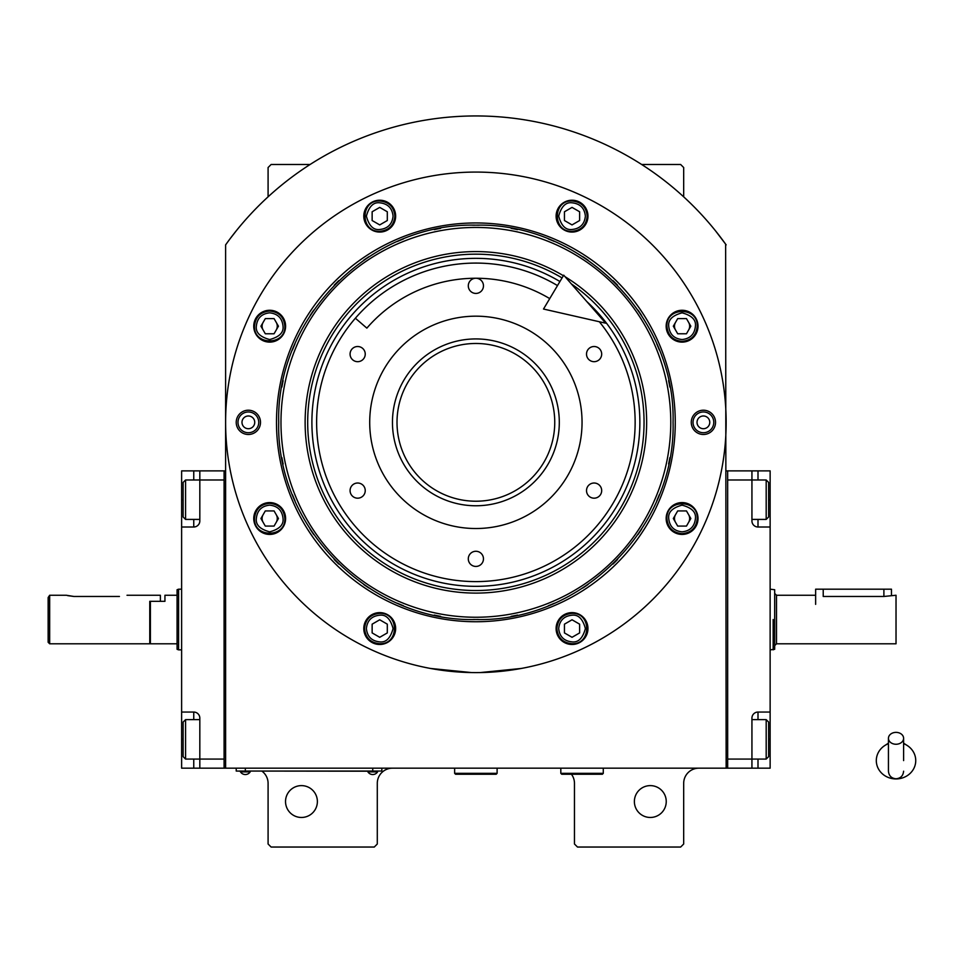<?xml version="1.0" encoding="UTF-8"?>
<svg xmlns="http://www.w3.org/2000/svg" width="963" height="963" viewBox="0 0 963 963"><rect width="100%" height="100%" fill="white"/><g stroke="black" fill="none" stroke-linecap="round" stroke-linejoin="round"><path stroke-width="1.44" d="M726.15 244.879A307.366 307.366 0 0 0 225.607 244.879L225.607 768.173L726.15 768.173L725.633 244.169M571.432 774.24A15.167 15.167 0 0 1 574.466 783.34L574.466 844.009L577.499 847.043L680.648 847.043L683.682 844.009L683.682 783.34A15.167 15.167 0 0 1 698.849 768.173M559.298 768.173A15.167 15.167 0 0 1 560.815 768.245M262.02 771.207A15.167 15.167 0 0 1 268.087 783.34L268.087 844.009L271.121 847.043L374.258 847.043L377.291 844.009L377.291 783.34A15.167 15.167 0 0 1 392.459 768.173M268.087 196.837L268.087 167.526L271.121 164.492L310.098 164.492M641.659 164.492L680.648 164.492L683.682 167.526L683.682 196.837M725.247 243.639L715.678 231.036M675.508 514.711A7.584 7.584 0 0 0 675.508 522.295M688.641 522.295A7.584 7.584 0 0 0 688.641 514.711M675.508 322.4A7.584 7.584 0 0 0 675.508 329.984M688.641 329.984A7.584 7.584 0 0 0 688.641 322.4M263.116 322.4A7.584 7.584 0 0 0 263.116 329.984M276.249 329.984A7.584 7.584 0 0 0 276.249 322.4M263.116 514.711A7.584 7.584 0 0 0 263.116 522.295M276.249 522.295A7.584 7.584 0 0 0 276.249 514.711M236.091 231.036L230.602 238.078M229.074 240.124L227.075 242.845M226.51 243.639L225.607 244.879M666.24 801.541A15.926 15.926 0 0 0 650.314 785.615A15.926 15.926 0 0 0 634.376 801.541A15.926 15.926 0 0 0 650.314 817.467A15.926 15.926 0 0 0 666.24 801.541M317.381 801.541A15.926 15.926 0 0 0 301.455 785.615A15.926 15.926 0 0 0 285.529 801.541A15.926 15.926 0 0 0 301.455 817.467A15.926 15.926 0 0 0 317.381 801.541M378.808 771.05L372.741 771.05L381.842 771.05L381.842 768.173M239.257 771.05L372.741 771.207M372.741 768.173L372.741 771.05L245.324 771.05L245.324 768.173M236.224 768.173L236.224 771.05L245.324 771.207M367.89 771.207L367.89 771.881A5.766 5.766 0 0 0 377.592 771.881L367.89 771.881M377.592 771.207L377.592 771.881M250.187 771.207L250.187 771.881A5.766 5.766 0 0 1 240.473 771.881L250.187 771.881M240.473 771.207L240.473 771.881M675.268 422.348A199.389 199.389 0 0 1 475.878 621.737A199.389 199.389 0 0 1 276.489 422.348A199.389 199.389 0 0 1 475.878 222.959A199.389 199.389 0 0 1 675.268 422.348M673.065 422.348C675.773 527.712 581.243 622.242 475.878 619.522C370.514 622.242 275.984 527.712 278.704 422.348C275.984 316.983 370.514 222.453 475.878 225.161C581.243 222.453 675.773 316.983 673.065 422.348M480.224 672.571L521.38 668.442L512.28 669.947M439.477 669.947L430.377 668.442L471.545 672.571M225.607 422.348A250.272 250.272 0 0 0 475.878 672.607A250.272 250.272 0 0 0 726.15 422.348A250.272 250.272 0 0 0 475.878 172.076A250.272 250.272 0 0 0 225.607 422.348M715.533 422.348A12.134 12.134 0 0 1 703.399 434.482A12.134 12.134 0 0 1 691.265 422.348A12.134 12.134 0 0 1 703.399 410.214A12.134 12.134 0 0 1 715.533 422.348M260.504 422.348A12.134 12.134 0 0 1 248.37 434.482A12.134 12.134 0 0 1 236.224 422.348A12.134 12.134 0 0 1 248.37 410.214A12.134 12.134 0 0 1 260.504 422.348M698.006 326.192A15.926 15.926 0 0 0 682.081 310.267A15.926 15.926 0 0 0 666.155 326.192A15.926 15.926 0 0 0 682.081 342.118A15.926 15.926 0 0 0 698.006 326.192M587.96 216.145A15.926 15.926 0 0 0 572.034 200.22A15.926 15.926 0 0 0 556.108 216.145A15.926 15.926 0 0 0 572.034 232.071A15.926 15.926 0 0 0 587.96 216.145M395.649 216.145A15.926 15.926 0 0 0 379.723 200.22A15.926 15.926 0 0 0 363.797 216.145A15.926 15.926 0 0 0 379.723 232.071A15.926 15.926 0 0 0 395.649 216.145M285.602 326.192A15.926 15.926 0 0 0 269.676 310.267A15.926 15.926 0 0 0 253.751 326.192A15.926 15.926 0 0 0 269.676 342.118A15.926 15.926 0 0 0 285.602 326.192M285.602 518.503A15.926 15.926 0 0 0 269.676 502.578A15.926 15.926 0 0 0 253.751 518.503A15.926 15.926 0 0 0 269.676 534.429A15.926 15.926 0 0 0 285.602 518.503M395.649 628.55A15.926 15.926 0 0 0 379.723 612.624A15.926 15.926 0 0 0 363.797 628.55A15.926 15.926 0 0 0 379.723 644.476A15.926 15.926 0 0 0 395.649 628.55M587.96 628.55A15.926 15.926 0 0 0 572.034 612.624A15.926 15.926 0 0 0 556.108 628.55A15.926 15.926 0 0 0 572.034 644.476A15.926 15.926 0 0 0 587.96 628.55M698.006 518.503A15.926 15.926 0 0 0 682.081 502.578A15.926 15.926 0 0 0 666.155 518.503A15.926 15.926 0 0 0 682.081 534.429A15.926 15.926 0 0 0 698.006 518.503M475.878 617.247A194.899 194.899 0 0 0 670.778 422.348A194.899 194.899 0 0 0 475.878 227.449A194.899 194.899 0 0 0 280.979 422.348A194.899 194.899 0 0 0 475.878 617.247M473.447 619.51A197.174 197.174 0 0 0 478.31 619.51M511.16 616.344A197.174 197.174 0 0 0 517.528 615.08M548.332 605.739A197.174 197.174 0 0 0 554.327 603.247M582.711 588.08A197.174 197.174 0 0 0 588.104 584.469M612.998 564.053A197.174 197.174 0 0 0 617.584 559.467M638 534.573A197.174 197.174 0 0 0 641.611 529.181M656.79 500.796A197.174 197.174 0 0 0 659.27 494.801M668.611 463.985A197.174 197.174 0 0 0 669.875 457.63M669.875 387.066A197.174 197.174 0 0 0 668.611 380.698M659.27 349.894A197.174 197.174 0 0 0 656.79 343.899M641.611 315.515A197.174 197.174 0 0 0 638 310.122M617.584 285.229A197.174 197.174 0 0 0 612.998 280.642M588.104 260.227A197.174 197.174 0 0 0 582.711 256.615M554.327 241.436A197.174 197.174 0 0 0 548.332 238.956M517.528 229.615A197.174 197.174 0 0 0 511.16 228.351M479.129 225.198A197.174 197.174 0 0 0 472.64 225.198M440.597 228.351A197.174 197.174 0 0 0 434.241 229.615M403.425 238.956A197.174 197.174 0 0 0 397.43 241.436M369.046 256.615A197.174 197.174 0 0 0 363.653 260.227M338.759 280.642A197.174 197.174 0 0 0 334.173 285.229M313.757 310.122A197.174 197.174 0 0 0 310.146 315.515M294.979 343.899A197.174 197.174 0 0 0 292.487 349.894M283.146 380.698A197.174 197.174 0 0 0 281.882 387.066M281.882 457.63A197.174 197.174 0 0 0 283.146 463.985M292.487 494.801A197.174 197.174 0 0 0 294.979 500.796M310.146 529.181A197.174 197.174 0 0 0 313.757 534.573M334.173 559.467A197.174 197.174 0 0 0 338.759 564.053M363.653 584.469A197.174 197.174 0 0 0 369.046 588.08M397.43 603.247A197.174 197.174 0 0 0 403.425 605.739M434.241 615.08A197.174 197.174 0 0 0 440.597 616.344M563.391 275.719A170.752 170.752 0 0 0 305.127 422.348A170.752 170.752 0 0 0 475.878 593.1A170.752 170.752 0 0 0 565.112 276.754M571.336 283.892A168.176 168.176 0 0 1 475.878 590.524A168.176 168.176 0 0 1 392.844 276.092A168.176 168.176 0 0 1 562.067 277.934M586.744 301.503A163.999 163.999 0 0 1 475.878 586.335A163.999 163.999 0 0 1 394.914 279.727A163.999 163.999 0 0 1 559.924 281.521M475.878 338.928A83.42 83.42 0 0 1 559.298 422.348A83.42 83.42 0 0 1 475.878 505.768A83.42 83.42 0 0 1 392.459 422.348A83.42 83.42 0 0 1 475.878 338.928M599.347 321.75A159.256 159.256 0 0 1 475.878 581.604A159.256 159.256 0 0 1 316.622 422.348A159.256 159.256 0 0 1 557.505 285.59A159.256 159.256 0 0 0 355.371 318.223L366.855 328.13A144.089 144.089 0 0 1 549.729 298.614M475.878 528.518A106.171 106.171 0 0 1 369.708 422.348A106.171 106.171 0 0 1 475.878 316.177A106.171 106.171 0 0 1 582.049 422.348A106.171 106.171 0 0 1 475.878 528.518M594.099 483.017A7.584 7.584 0 0 0 586.515 490.6A7.584 7.584 0 0 0 594.099 498.184A7.584 7.584 0 0 0 601.682 490.6A7.584 7.584 0 0 0 594.099 483.017M594.099 346.511A7.584 7.584 0 0 0 586.515 354.095A7.584 7.584 0 0 0 594.099 361.679A7.584 7.584 0 0 0 601.682 354.095A7.584 7.584 0 0 0 594.099 346.511M475.878 278.247A7.584 7.584 0 0 0 468.295 285.842A7.584 7.584 0 0 0 475.878 293.426A7.584 7.584 0 0 0 483.462 285.842A7.584 7.584 0 0 0 475.878 278.247M357.658 346.511A7.584 7.584 0 0 0 350.075 354.095A7.584 7.584 0 0 0 357.658 361.679A7.584 7.584 0 0 0 365.242 354.095A7.584 7.584 0 0 0 357.658 346.511M357.658 483.017A7.584 7.584 0 0 0 350.075 490.6A7.584 7.584 0 0 0 357.658 498.184A7.584 7.584 0 0 0 365.242 490.6A7.584 7.584 0 0 0 357.658 483.017M475.878 551.269A7.584 7.584 0 0 0 468.295 558.853A7.584 7.584 0 0 0 475.878 566.437A7.584 7.584 0 0 0 483.462 558.853A7.584 7.584 0 0 0 475.878 551.269M682.081 531.841C690.134 530.998 694.576 526.544 695.43 518.503C696.189 512.184 691.735 507.742 682.081 505.154C672.427 507.742 667.973 512.184 668.731 518.503C669.586 526.544 674.028 530.998 682.081 531.841M682.081 533.671C691.29 532.768 696.345 527.712 697.248 518.503C698.187 498.93 665.975 498.93 666.914 518.503C667.816 527.712 672.872 532.768 682.081 533.671M677.699 510.92L673.318 518.503L677.699 526.087L686.463 526.087L690.832 518.503L686.463 510.92L677.699 510.92M682.081 339.542C690.134 338.687 694.576 334.245 695.43 326.192C696.189 319.885 691.735 315.431 682.081 312.843C672.427 315.431 667.973 319.885 668.731 326.192C669.586 334.245 674.028 338.687 682.081 339.542M682.081 341.359C691.29 340.457 696.345 335.401 697.248 326.192C698.187 306.631 665.975 306.631 666.914 326.192C667.816 335.401 672.872 340.457 682.081 341.359M677.699 318.609L673.318 326.192L677.699 333.776L686.463 333.776L690.832 326.192L686.463 318.609L677.699 318.609M393.073 216.145C392.23 208.092 387.776 203.65 379.723 202.796C373.415 202.037 368.973 206.491 366.385 216.145C368.973 225.799 373.415 230.253 379.723 229.495C387.776 228.64 392.23 224.198 393.073 216.145M394.89 216.145C393.999 206.937 388.944 201.881 379.723 200.978C360.162 200.039 360.162 232.252 379.723 231.313C388.944 230.41 393.999 225.354 394.89 216.145M372.139 220.527L379.723 224.909L387.307 220.527L387.307 211.764L379.723 207.394L372.139 211.764L372.139 220.527M269.676 505.154C261.635 505.996 257.181 510.45 256.339 518.503C255.568 524.811 260.022 529.253 269.676 531.841C279.342 529.253 283.784 524.811 283.026 518.503C282.183 510.45 277.729 505.996 269.676 505.154M269.676 503.336C260.467 504.227 255.412 509.283 254.509 518.503C253.57 538.064 285.782 538.064 284.843 518.503C283.953 509.283 278.897 504.227 269.676 503.336M274.058 526.087L278.439 518.503L274.058 510.92L265.307 510.92L260.925 518.503L265.307 526.087L274.058 526.087M558.684 628.55C559.527 636.591 563.981 641.045 572.034 641.888C578.342 642.646 582.796 638.204 585.384 628.55C582.796 618.884 578.342 614.442 572.034 615.201C563.981 616.043 559.527 620.497 558.684 628.55M556.867 628.55C557.758 637.759 562.825 642.815 572.034 643.717C591.595 644.644 591.595 612.444 572.034 613.383C562.825 614.274 557.758 619.329 556.867 628.55M579.618 624.168L572.034 619.787L564.45 624.168L564.45 632.92L572.034 637.301L579.618 632.92L579.618 624.168M585.384 216.145C584.529 208.092 580.087 203.65 572.034 202.796C565.726 202.037 561.273 206.491 558.684 216.145C561.273 225.799 565.726 230.253 572.034 229.495C580.087 228.64 584.529 224.198 585.384 216.145M587.201 216.145C586.298 206.937 581.243 201.881 572.034 200.978C552.461 200.039 552.461 232.252 572.034 231.313C581.243 230.41 586.298 225.354 587.201 216.145M564.45 220.527L572.034 224.909L579.618 220.527L579.618 211.764L572.034 207.394L564.45 211.764L564.45 220.527M269.676 312.843C261.635 313.697 257.181 318.139 256.339 326.192C255.568 332.5 260.022 336.954 269.676 339.542C279.342 336.954 283.784 332.5 283.026 326.192C282.183 318.139 277.729 313.697 269.676 312.843M269.676 311.025C260.467 311.928 255.412 316.983 254.509 326.192C253.57 345.765 285.782 345.765 284.843 326.192C283.953 316.983 278.897 311.928 269.676 311.025M274.058 333.776L278.439 326.192L274.058 318.609L265.307 318.609L260.925 326.192L265.307 333.776L274.058 333.776M366.385 628.55C367.228 636.591 371.682 641.045 379.723 641.888C386.043 642.646 390.484 638.204 393.073 628.55C390.484 618.884 386.043 614.442 379.723 615.201C371.682 616.043 367.228 620.497 366.385 628.55M364.556 628.55C365.459 637.759 370.514 642.815 379.723 643.717C399.296 644.644 399.296 612.444 379.723 613.383C370.514 614.274 365.459 619.329 364.556 628.55M387.307 624.168L379.723 619.787L372.139 624.168L372.139 632.92L379.723 637.301L387.307 632.92L387.307 624.168M713.776 422.348A10.388 10.388 0 0 1 703.399 432.724A10.388 10.388 0 0 1 693.011 422.348A10.388 10.388 0 0 1 703.399 411.959A10.388 10.388 0 0 1 713.776 422.348M697.019 422.348A6.368 6.368 0 0 0 703.399 428.716A6.368 6.368 0 0 0 709.767 422.348A6.368 6.368 0 0 0 703.399 415.98A6.368 6.368 0 0 0 697.019 422.348M237.981 422.348A10.388 10.388 0 0 1 248.37 411.959A10.388 10.388 0 0 1 258.746 422.348A10.388 10.388 0 0 1 248.37 432.724A10.388 10.388 0 0 1 237.981 422.348M254.738 422.348A6.368 6.368 0 0 0 248.37 415.98A6.368 6.368 0 0 0 241.99 422.348A6.368 6.368 0 0 0 248.37 428.716A6.368 6.368 0 0 0 254.738 422.348M554.748 422.348A78.87 78.87 0 0 1 475.878 501.217A78.87 78.87 0 0 1 397.009 422.348A78.87 78.87 0 0 1 475.878 343.478A78.87 78.87 0 0 1 554.748 422.348M751.934 719.638L766.187 719.638L766.187 759.073L751.934 759.073L751.934 718.121A6.067 6.067 0 0 1 758.001 712.054L770.135 712.054L770.135 470.883L727.667 470.883L727.667 768.173L751.934 768.173L751.934 759.073L727.667 759.073L727.667 479.983L766.187 479.983L766.187 519.418L751.934 519.418M770.135 712.054L770.135 768.173L751.934 768.173M770.135 527.002L758.001 527.002A6.067 6.067 0 0 1 751.934 520.935L751.934 470.883M727.667 470.883L726.15 470.883M727.667 768.173L726.15 768.173M768.618 484.329L768.618 482.415L766.187 479.983M768.618 482.415L768.618 516.987L766.187 519.418M768.618 516.987L768.618 515.073M766.187 719.638L768.618 722.057L768.618 756.641L766.187 759.073M199.823 519.418L185.57 519.418L185.57 479.983L199.823 479.983L199.823 520.935A6.067 6.067 0 0 1 193.756 527.002L181.622 527.002L181.622 712.054L193.756 712.054A6.067 6.067 0 0 1 199.823 718.121L199.823 768.173L224.09 768.173L224.09 470.883L199.823 470.883L199.823 479.983L224.09 479.983L224.09 759.073L185.57 759.073L185.57 719.638L199.823 719.638M181.622 527.002L181.622 470.883L199.823 470.883M199.823 768.173L193.756 768.173L193.756 759.073M181.622 712.054L181.622 768.173L193.756 768.173M199.81 521.392A6.067 6.067 0 0 1 193.756 527.002L193.756 519.418M224.09 768.173L225.607 768.173M224.09 470.883L225.607 470.883M185.57 519.418L183.139 516.987L183.139 482.415L185.57 479.983M183.139 754.727L183.139 756.641L185.57 759.073M183.139 756.641L183.139 722.057L185.57 719.638M183.139 722.057L183.139 723.971M149.771 643.188L150.384 643.79L150.384 601.321L164.938 601.321L164.938 595.254L177.072 595.254L177.072 589.741L178.588 589.187L178.588 611.938M181.622 649.856L178.588 649.856L178.588 589.187L181.622 589.187M178.588 627.106L178.588 649.856L177.072 649.303L177.072 589.741M150.384 643.79L177.072 643.79L177.072 649.315M177.072 643.79L177.072 595.254M773.169 619.522L773.169 649.856L773.169 619.522M770.135 589.187L774.685 589.741L774.685 649.315L770.135 649.856M815.637 604.355L815.637 589.187L823.221 589.187L823.221 596.47C813.446 595.146 813.446 595.146 823.221 596.47L883.89 596.47L896.023 595.254L896.023 643.79L776.503 643.79L774.685 645.619L774.685 593.437L776.503 595.254L776.503 643.79M823.221 589.187L891.473 589.187L891.473 595.254M560.815 768.173L560.815 773.325L561.73 774.24L602.381 774.24L603.283 773.325L560.815 773.325M603.283 768.173L603.283 773.325M454.644 768.173L454.644 773.325L455.559 774.24L496.21 774.24L497.113 773.325L454.644 773.325M497.113 768.173L497.113 773.325M896.023 744.255A7.584 5.934 0 0 0 903.607 738.308A7.584 5.934 0 0 0 896.023 732.374A7.584 5.934 0 0 0 888.44 738.308A7.584 5.934 0 0 0 896.023 744.255M903.607 760.601L903.607 738.308M888.44 743.677A19.717 18.345 180 0 0 884.828 745.506A19.717 18.345 180 0 0 877.197 766.054A19.717 18.345 180 0 0 896.023 778.935A19.717 18.345 180 0 0 914.85 766.054A19.717 18.345 180 0 0 907.23 745.506A19.717 18.345 180 0 0 903.607 743.677M605.715 323.195L543.505 309.039L563.716 275.165L605.715 323.195M127.02 595.254L160.388 595.254L160.388 601.321L149.771 601.321L149.771 643.79L49.667 643.79L48.15 642.273L48.15 597.542L49.667 595.254L66.351 595.254L73.934 596.47L67.591 595.616M49.667 643.79L49.667 595.254L48.15 597.542M73.934 596.47L119.436 596.47C129.223 595.146 129.223 595.146 119.436 596.47M758.001 470.883L758.001 479.983M770.135 499.701L768.618 499.701M770.135 739.355L768.618 739.355M758.001 759.073L758.001 768.173M758.001 519.418L758.001 527.002M758.001 712.054L758.001 719.638M181.622 499.701L183.139 499.701M193.756 479.983L193.756 470.883M181.622 739.355L183.139 739.355M193.756 719.638L193.756 712.054M883.89 596.47L883.89 589.187M815.637 595.254L776.503 595.254M888.44 738.308L888.44 771.207C888.885 775.805 891.413 778.333 896.023 778.79C900.634 778.333 903.162 775.805 903.607 771.207M888.44 743.183L884.828 745.506M888.44 760.601L888.44 771.207M903.607 743.183L907.23 745.506"/></g></svg>
